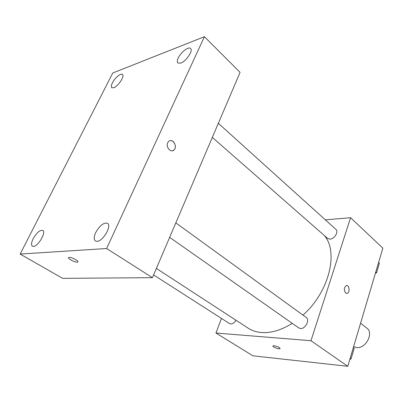 <?xml version="1.0" encoding="UTF-8"?>
<svg xmlns="http://www.w3.org/2000/svg" width="403" height="403" viewBox="0 0 403 403"><rect width="100%" height="100%" fill="white"/><g stroke="black" fill="none" stroke-linecap="round" stroke-linejoin="round"><path stroke-width="0.6" d="M353.617 346.64L356.61 347.557C365.843 348.897 374.08 332.974 366.78 328.062L360.574 323.211M325.332 219.837L350.58 217.716L382.85 248.157L347.784 366.297L252.913 355.809L215.943 333.029L221.459 318.41M350.58 217.716L310.98 340.721L347.784 366.297M345.628 293.016C343.704 290.014 343.93 287.546 346.313 285.596C349.391 284.573 350.207 292.774 347.089 293.384L345.628 293.016M156.379 268.423L248.172 328.178C252.001 330.672 256.464 332.117 261.567 332.525C271.148 333.18 281.37 330.117 292.23 323.342M302.955 315.101C329.085 292.23 338.822 251.986 324.385 235.559M310.98 340.721L215.943 333.029M212.316 137.388L327.674 238.44L329.986 239.145C334.43 239.135 338.893 231.67 335.865 229.337L218.33 123.298M169.643 237.352L298.754 327.916L300.482 328.505C305.403 329.135 310.139 319.881 306.169 317.433L175.829 222.864M236.012 320.264C233.901 323.397 231.75 324.506 229.554 323.599L153.598 274.937M274.176 345.734C277.904 346.525 279.843 347.497 280.004 348.65C278.936 349.542 271.637 346.615 273.038 345.855L274.176 345.734M346.721 285.541C349.603 285.359 349.95 292.855 347.089 293.384L346.691 293.429M240.067 72.389L152.435 277.667L62.636 278.352L20.15 254.066L112.785 72.993L204.407 36.703L240.067 72.389M204.407 36.703L106.619 248.515L152.435 277.667M106.619 248.515L20.15 254.066M69.245 257.401C72.031 257.129 79.91 261.597 77.527 262.071C75.411 262.857 66.339 258.016 68.893 257.452L69.245 257.401M167.719 142.763L168.494 141.604C172.182 137.514 178.045 146.339 174.051 149.896C171.003 153.256 165.497 147.115 167.719 142.763M112.417 82.837C111.223 85.28 111.016 86.897 111.807 87.698L113.722 87.748C118.139 86.393 124.95 76.031 122.467 74.474C120.9 72.827 114.8 77.93 112.417 82.837M33.172 238.687C31.313 242.566 31.061 245.074 32.416 246.208L33.444 246.409C38.149 246.455 46.521 232.032 42.783 230.395C39.902 229.886 36.698 232.652 33.172 238.687M95.682 232.642C93.834 236.823 93.748 239.614 95.43 241.014L97.047 241.362C103.037 241.362 112.084 225.599 107.485 223.282C103.667 222.38 99.732 225.504 95.682 232.642M178.242 57.977C177.134 60.41 177.013 62.087 177.874 63.014L180.705 63.135C186.065 61.447 193.395 50.577 190.584 48.506C188.619 46.199 180.776 52.264 178.242 57.977M170.373 140.652C174.242 139.937 177.124 147.226 174.051 149.901L172.529 150.737M353.355 347.522L354.192 348.298L351.053 358.882L349.809 359.476M353.315 347.658L354.192 348.298M350.172 358.257L351.053 358.882M378.608 262.454L379.404 263.179L376.563 272.771L375.354 273.41M375.757 272.05L376.563 272.771M280.115 348.328L280.004 348.65M77.829 261.436L77.527 262.071"/></g></svg>
